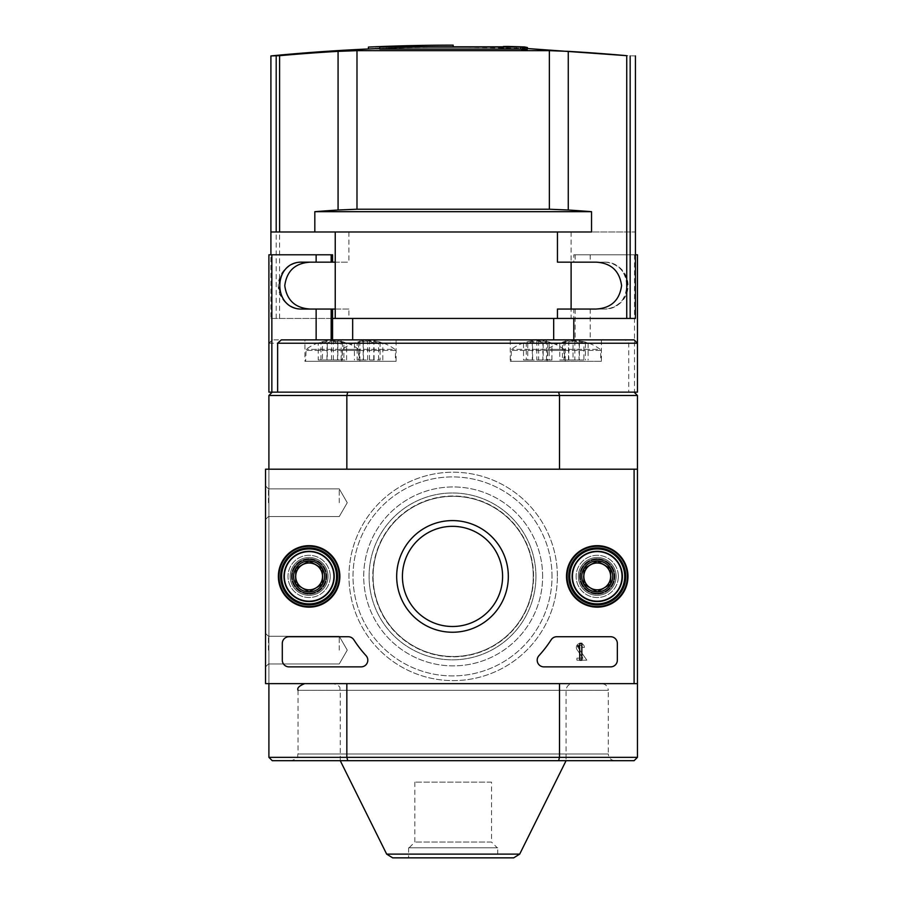 <?xml version="1.0" encoding="UTF-8"?>
<svg xmlns="http://www.w3.org/2000/svg" width="903" height="903" viewBox="0 0 903 903"><rect width="100%" height="100%" fill="white"/><g stroke="black" fill="none" stroke-linecap="round" stroke-linejoin="round"><path stroke-width="0.68" stroke-dasharray="4.51 3.39" d="M523.085 47.588A1875.362 325.656 90 0 0 520.749 47.069L520.749 49.078A1875.362 325.656 90 0 1 523.085 49.597L523.085 47.588A1873.748 1074.739 -90 0 1 527.431 47.543M368.413 47.069L520.749 47.069M368.413 48.965L520.749 49.078M368.413 49.078A1876.118 1876.118 0 0 1 453.171 47.159L453.171 47.227A1876.05 1876.05 0 0 0 375.49 48.83L516.132 48.83A1875.192 1846.703 -90 0 0 503.321 48.514A1874.831 1075.36 90 0 1 507.667 48.469A1875.362 1846.872 90 0 1 524.462 48.954A1875.192 325.622 -90 0 1 527.431 49.552A1873.748 1074.739 -90 0 0 523.085 49.597M453.171 45.15L453.171 47.227M453.171 45.218A1876.05 1876.05 0 0 0 375.49 46.821L375.49 48.83M375.49 46.821L516.132 46.821L516.132 48.83M516.132 46.821A1875.192 1846.703 -90 0 0 503.321 46.505M503.321 46.821L503.321 48.514M503.637 46.493A1874.831 1075.36 90 0 1 507.667 46.448L507.667 48.469M507.667 46.448A1875.362 1846.872 90 0 1 524.462 46.945L524.462 48.954A1875.396 1852.301 90 0 0 507.904 48.457A1874.831 1075.36 90 0 0 503.637 48.502A1875.226 1852.143 -90 0 1 516.29 48.83L386.224 48.83A1875.644 1875.644 0 0 0 379.768 49.078M527.431 48.525L527.431 49.552M527.183 49.552A1875.159 293.34 -90 0 0 524.462 48.954L524.462 46.945M507.904 46.448L507.904 48.457M503.637 46.821L503.637 48.502M516.29 46.821L516.29 48.83M386.224 46.821L386.224 48.83M356.99 209.225L356.99 50.658L549.363 50.658L549.363 209.225L356.99 209.225L338.072 210.015L338.072 51.358A1875.012 1861.038 -90 0 0 279.603 55.681L270.911 55.93M379.768 48.491A1876.231 1876.231 0 0 1 453.171 47.058L527.183 48.514M338.072 210.015A1673.846 1661.373 -90 0 0 314.82 211.686L591.533 211.686A1673.846 1661.373 90 0 0 568.269 210.015L568.269 51.358A1875.012 1861.038 90 0 1 626.75 55.681L635.441 55.93M314.82 211.686L314.82 231.992L635.441 231.992L591.533 231.992L591.533 211.686M301.737 309.052L302.403 309.052A23.455 23.455 0 0 1 278.959 285.596A23.455 23.455 0 0 1 302.403 262.152L301.737 262.152A23.455 23.455 0 0 0 278.282 285.596A23.455 23.455 0 0 0 301.737 309.052L348.897 309.052L348.897 318.432L270.911 318.432L270.911 254.781M348.897 231.992L348.897 262.152L335.239 262.152M301.737 262.152L348.897 262.152M568.269 210.015L549.363 209.225M270.911 231.992L314.82 231.992M553.686 339.878L352.667 339.878L553.686 339.878M352.667 318.432L553.686 318.432L352.667 318.432M272.435 339.878L269.083 343.23L269.083 392.139L628.725 392.139L628.725 343.23L625.057 339.878L272.254 339.878L359.891 339.878L359.891 361.324L304.943 361.324L359.891 361.324M281.296 339.878L326.322 339.878L304.943 339.878L304.943 361.324M332.564 254.781L268.902 254.781L269.083 392.139M633.917 339.878L637.27 343.23L637.45 392.139L637.45 254.781L573.789 254.781L573.789 262.152L603.938 262.152C634.064 261.012 634.064 310.192 603.938 309.052L590.212 309.052L590.212 339.878L546.462 339.878L601.409 339.878L573.789 339.878M590.212 309.052L573.789 309.052L573.789 318.432M573.789 262.152L603.938 262.152A23.455 23.455 0 0 1 627.393 285.596A23.455 23.455 0 0 1 603.938 309.052L573.789 309.052M635.441 254.781L573.789 254.781M590.212 339.878L625.057 339.878M565.199 339.878L510.263 339.878L565.199 339.878L565.199 361.324L510.263 361.324L565.199 361.324M396.09 339.878L341.142 339.878L396.09 339.878L396.09 361.324L341.142 361.324L396.09 361.324M268.902 395.491L268.902 757.335L272.254 760.687L347.745 760.687L346.842 757.335L346.842 683.627L268.902 683.627L268.902 469.199L346.842 469.199L268.902 469.199L346.842 469.199L346.842 395.491L347.745 392.139L272.254 392.139L268.902 395.491L559.51 395.491L559.51 469.199L634.098 469.199L634.098 683.627L265.55 683.627L265.55 469.199L634.098 469.199L265.55 469.199L265.55 683.627L634.098 683.627L634.098 469.199L265.55 469.199L265.55 683.627L634.098 683.627L634.098 469.199M347.745 392.139L558.607 392.139L559.51 395.491L637.45 395.491L637.45 469.199L559.51 469.199L637.45 469.199L637.45 683.627L559.51 683.627L634.098 683.627M268.902 757.335L559.51 757.335L559.51 683.627L637.45 683.627L559.51 683.627M624.379 576.419A27.135 27.135 0 0 0 583.677 552.918A27.135 27.135 0 0 0 583.677 599.919A27.135 27.135 0 0 0 624.379 576.419A27.135 27.135 0 0 0 583.677 552.918A27.135 27.135 0 0 0 583.677 599.919A27.135 27.135 0 0 0 624.379 576.419M336.243 576.419A27.135 27.135 0 0 0 295.541 552.918A27.135 27.135 0 0 0 295.541 599.919A27.135 27.135 0 0 0 336.243 576.419A27.135 27.135 0 0 0 295.541 552.918A27.135 27.135 0 0 0 295.541 599.919A27.135 27.135 0 0 0 336.243 576.419M557.377 576.419A104.195 104.195 0 0 0 401.079 486.175A104.195 104.195 0 0 0 401.079 666.651A104.195 104.195 0 0 0 557.377 576.419A104.195 104.195 0 0 0 401.079 486.175A104.195 104.195 0 0 0 401.079 666.651A104.195 104.195 0 0 0 557.377 576.419M533.255 576.419A80.074 80.074 0 0 0 413.134 507.068A80.074 80.074 0 0 0 413.134 645.758A80.074 80.074 0 0 0 533.255 576.419A80.074 80.074 0 0 0 413.134 507.068A80.074 80.074 0 0 0 413.134 645.758A80.074 80.074 0 0 0 533.255 576.419M542.635 576.419A89.453 89.453 0 0 0 408.449 498.941A89.453 89.453 0 0 0 408.449 653.885A89.453 89.453 0 0 0 542.635 576.419A89.453 89.453 0 0 0 408.449 498.941A89.453 89.453 0 0 0 408.449 653.885A89.453 89.453 0 0 0 542.635 576.419M568.8 340.86L568.8 359.981L559.747 359.981L559.747 343.287A43.4 35.556 -90 0 1 567.513 341.029A43.4 35.556 -90 0 1 568.8 340.86A43.4 24.889 90 0 0 562.456 343.287A40.985 33.569 90 0 1 568.495 343.287A43.4 24.889 90 0 1 574.839 340.86A43.4 35.556 -90 0 1 583.891 343.287L583.891 359.981L563.969 359.981L563.969 343.287A43.4 35.556 -90 0 1 573.033 340.86L573.033 359.981M331.514 359.981L331.514 340.86A43.4 35.556 90 0 0 322.461 343.287L322.461 359.981L346.605 359.981L342.384 359.981L342.384 343.287A43.4 35.556 90 0 0 333.32 340.86A43.4 24.889 90 0 0 326.976 343.287A40.985 33.569 90 0 0 320.949 343.287A43.4 24.889 90 0 1 327.281 340.86A43.4 35.556 90 0 0 325.994 341.029A43.4 35.556 90 0 0 318.228 343.287L318.228 359.981L327.281 359.981L327.281 340.86M363.491 359.981L363.491 340.86A43.4 24.889 -90 0 0 357.148 343.287L357.148 359.981L380.095 359.981L380.095 343.287A43.4 24.889 -90 0 0 373.752 340.86A43.4 35.556 90 0 1 375.05 341.029A43.4 35.556 90 0 1 382.804 343.287A40.985 23.512 -90 0 0 378.583 343.287A43.4 35.556 90 0 0 369.53 340.86A43.4 24.889 -90 0 0 363.187 343.287L363.187 359.981L369.53 359.981L369.53 340.86M538.639 340.86L538.639 359.981L532.296 359.981L532.296 343.287A43.4 24.889 90 0 1 538.639 340.86A43.4 35.556 90 0 1 547.692 343.287A40.985 23.512 -90 0 1 551.925 343.287A43.4 35.556 90 0 0 544.159 341.029A43.4 35.556 90 0 0 542.861 340.86A43.4 24.889 90 0 1 549.205 343.287L549.205 359.981L523.537 359.981L532.601 359.981L526.257 359.981L526.257 343.287A43.4 24.889 90 0 1 532.601 340.86L532.601 359.981M558.607 392.139L628.725 392.139M637.45 395.491L634.098 392.139L272.254 392.139M347.745 760.687L634.098 760.687L637.45 757.335L637.45 683.627M637.45 757.335L559.51 757.335L558.607 760.687M614.999 760.687L291.353 760.687L614.999 760.687C610.925 760.292 608.701 758.057 608.295 753.982L298.046 753.982L608.295 753.982L608.295 690.332L298.046 690.332L608.295 690.332C607.9 686.257 605.665 684.022 601.601 683.627L304.751 683.627L601.601 683.627M533.583 576.419A80.412 80.412 0 0 0 412.976 506.775A80.412 80.412 0 0 0 412.976 646.051A80.412 80.412 0 0 0 533.583 576.419A80.412 80.412 0 0 0 412.976 506.775A80.412 80.412 0 0 0 412.976 646.051A80.412 80.412 0 0 0 533.583 576.419M268.902 683.627L346.842 683.627M346.842 469.199L268.902 469.199M637.45 469.199L559.51 469.199M572.784 683.627L333.568 683.627L572.784 683.627C568.709 684.022 566.486 686.257 566.079 690.332L566.079 760.687L340.262 760.687L566.079 760.687M392.67 857.85L513.683 857.85M497.734 857.85L408.619 857.85L497.734 857.85L497.734 847.804L408.619 847.804L497.734 847.804M491.525 782.133L414.827 782.133L491.525 782.133L491.525 842.059L414.827 842.059L491.525 842.059L497.26 847.804L409.093 847.804L497.26 847.804M621.704 576.419A24.46 24.46 0 0 0 585.009 555.232A24.46 24.46 0 0 0 585.009 597.594A24.46 24.46 0 0 0 621.704 576.419A24.46 24.46 0 0 1 585.009 597.594A24.46 24.46 0 0 1 585.009 555.232A24.46 24.46 0 0 1 621.704 576.419A24.46 24.46 0 0 1 585.009 597.594A24.46 24.46 0 0 1 585.009 555.232A24.46 24.46 0 0 1 621.704 576.419A24.46 24.46 0 0 1 585.009 597.594A24.46 24.46 0 0 1 585.009 555.232A24.46 24.46 0 0 1 621.704 576.419A24.46 24.46 0 0 1 585.009 597.594A24.46 24.46 0 0 1 585.009 555.232A24.46 24.46 0 0 1 621.704 576.419M333.568 576.419A24.46 24.46 0 0 0 296.884 555.232A24.46 24.46 0 0 0 296.884 597.594A24.46 24.46 0 0 0 333.568 576.419A24.46 24.46 0 0 1 296.884 597.594A24.46 24.46 0 0 1 296.884 555.232A24.46 24.46 0 0 1 333.568 576.419A24.46 24.46 0 0 1 296.884 597.594A24.46 24.46 0 0 1 296.884 555.232A24.46 24.46 0 0 1 333.568 576.419A24.46 24.46 0 0 1 296.884 597.594A24.46 24.46 0 0 1 296.884 555.232A24.46 24.46 0 0 1 333.568 576.419A24.46 24.46 0 0 1 296.884 597.594A24.46 24.46 0 0 1 296.884 555.232A24.46 24.46 0 0 1 333.568 576.419M637.27 392.139L634.098 392.139M564.533 361.324L510.929 361.324L564.533 361.324L564.533 350.432L510.929 350.432L564.533 350.432L564.003 349.359L511.459 349.359L564.003 349.359A43.558 43.558 0 0 0 544.159 341.029M532.601 340.86A43.4 35.556 90 0 0 531.303 341.029A43.4 35.556 90 0 0 523.537 343.287A40.985 23.512 90 0 1 527.77 343.287A43.4 35.556 90 0 1 536.822 340.86A43.4 24.889 90 0 1 543.166 343.287A40.985 33.569 -90 0 1 549.205 343.287M532.296 343.287A40.985 33.569 90 0 0 526.257 343.287M601.409 361.324L546.462 361.324L601.409 361.324L601.409 339.878M600.732 361.324L547.128 361.324L600.732 361.324L600.732 350.432L547.128 350.432L600.732 350.432L600.202 349.359L547.658 349.359L600.202 349.359A43.558 43.558 0 0 0 580.358 341.029A43.4 35.556 -90 0 1 588.124 343.287A40.985 23.512 -90 0 0 583.891 343.287M573.033 340.86A43.4 24.889 90 0 1 579.365 343.287A40.985 33.569 -90 0 1 585.404 343.287A43.4 24.889 90 0 0 579.06 340.86A43.4 35.556 -90 0 1 580.358 341.029M559.747 343.287A40.985 23.512 90 0 1 563.969 343.287M395.424 361.324L341.819 361.324L395.424 361.324L395.424 350.432L341.819 350.432L395.424 350.432L394.893 349.359L342.35 349.359L394.893 349.359A43.558 43.558 0 0 0 375.05 341.029M363.187 343.287A40.985 33.569 90 0 0 357.148 343.287M374.056 359.981L374.056 343.287A40.985 33.569 -90 0 1 380.095 343.287M374.056 343.287A43.4 24.889 -90 0 0 367.713 340.86A43.4 35.556 90 0 0 358.66 343.287L358.66 359.981M363.491 340.86A43.4 35.556 90 0 0 362.193 341.029A43.4 35.556 90 0 0 354.427 343.287A40.985 23.512 90 0 1 358.66 343.287M359.225 361.324L305.609 361.324L359.225 361.324L359.225 350.432L305.609 350.432L359.225 350.432L358.694 349.359L306.151 349.359L358.694 349.359A43.558 43.558 0 0 0 338.839 341.029A43.4 35.556 90 0 0 337.553 340.86A43.4 24.889 90 0 1 343.896 343.287L343.896 359.981M318.228 343.287A40.985 23.512 90 0 1 322.461 343.287M346.605 359.981L346.605 343.287A40.985 23.512 -90 0 0 342.384 343.287M346.605 343.287A43.4 35.556 90 0 0 338.839 341.029M331.514 340.86A43.4 24.889 90 0 1 337.857 343.287A40.985 33.569 -90 0 1 343.896 343.287M357.148 359.981L363.187 359.981M369.53 359.981L380.095 359.981M367.713 359.981L367.713 340.86M373.752 359.981L373.752 340.86M588.124 343.287L588.124 359.981M583.891 359.981L562.456 359.981L562.456 343.287M568.8 359.981L562.456 359.981M559.747 359.981L563.969 359.981M574.839 340.86L574.839 359.981M579.06 340.86L579.06 359.981M543.166 343.287L543.166 359.981M549.205 359.981L542.861 359.981L551.925 359.981L547.692 359.981L547.692 343.287M538.639 359.981L547.692 359.981M532.296 359.981L526.257 359.981M542.861 340.86L542.861 359.981M536.822 340.86L536.822 359.981M322.461 359.981L318.228 359.981M327.281 359.981L342.384 359.981M337.553 359.981L337.553 340.86M333.32 359.981L333.32 340.86M527.77 343.287L527.77 359.981M523.537 343.287L523.537 359.981M551.925 359.981L551.925 343.287M378.583 359.981L378.583 343.287M382.804 359.981L382.804 343.287M354.427 343.287L354.427 359.981M320.949 359.981L320.949 343.287M326.976 359.981L326.976 343.287M337.857 343.287L337.857 359.981M585.404 343.287L585.404 359.981M579.365 343.287L579.365 359.981M568.495 359.981L568.495 343.287M348.897 318.432L571.114 318.432L571.114 309.052L557.456 309.052M571.114 231.992L571.114 262.152L557.456 262.152M348.897 309.052L335.239 309.052M270.911 318.432L332.564 318.432M635.441 318.432L571.114 318.432M571.114 309.052L604.615 309.052A23.455 23.455 0 0 0 628.07 285.596A23.455 23.455 0 0 0 604.615 262.152L571.114 262.152M604.615 309.052L596.003 309.052M604.615 262.152L596.003 262.152M330.216 576.419A21.108 21.108 0 0 1 298.554 594.693A21.108 21.108 0 0 1 298.554 558.133A21.108 21.108 0 0 1 330.216 576.419A21.108 21.108 0 0 1 298.554 594.693A21.108 21.108 0 0 1 298.554 558.133A21.108 21.108 0 0 1 330.216 576.419M325.859 576.419A16.751 16.751 0 0 1 300.733 590.923A16.751 16.751 0 0 1 300.733 561.903A16.751 16.751 0 0 1 325.859 576.419A16.751 16.751 0 0 1 300.733 590.923A16.751 16.751 0 0 1 300.733 561.903A16.751 16.751 0 0 1 325.859 576.419M334.234 576.419A25.126 25.126 0 0 1 296.545 598.181A25.126 25.126 0 0 1 296.545 554.656A25.126 25.126 0 0 1 334.234 576.419A25.126 25.126 0 0 1 296.545 598.181A25.126 25.126 0 0 1 296.545 554.656A25.126 25.126 0 0 1 334.234 576.419M322.958 576.419A13.85 13.85 0 0 1 302.178 588.406A13.85 13.85 0 0 1 302.178 564.42A13.85 13.85 0 0 1 322.958 576.419A13.85 13.85 0 0 1 309.108 590.269A13.85 13.85 0 0 1 295.258 576.419A13.85 13.85 0 0 1 309.108 562.569A13.85 13.85 0 0 1 322.958 576.419A13.85 13.85 0 0 1 302.178 588.406A13.85 13.85 0 0 1 302.178 564.42A13.85 13.85 0 0 1 322.958 576.419A13.85 13.85 0 0 1 302.178 588.406A13.85 13.85 0 0 1 302.178 564.42A13.85 13.85 0 0 1 322.958 576.419M618.352 576.419A21.108 21.108 0 0 1 586.69 594.693A21.108 21.108 0 0 1 586.69 558.133A21.108 21.108 0 0 1 618.352 576.419A21.108 21.108 0 0 1 586.69 594.693A21.108 21.108 0 0 1 586.69 558.133A21.108 21.108 0 0 1 618.352 576.419M613.995 576.419A16.751 16.751 0 0 1 588.869 590.923A16.751 16.751 0 0 1 588.869 561.903A16.751 16.751 0 0 1 613.995 576.419A16.751 16.751 0 0 1 588.869 590.923A16.751 16.751 0 0 1 588.869 561.903A16.751 16.751 0 0 1 613.995 576.419M622.37 576.419A25.126 25.126 0 0 1 584.681 598.181A25.126 25.126 0 0 1 584.681 554.656A25.126 25.126 0 0 1 622.37 576.419A25.126 25.126 0 0 1 584.681 598.181A25.126 25.126 0 0 1 584.681 554.656A25.126 25.126 0 0 1 622.37 576.419M611.094 576.419A13.85 13.85 0 0 1 590.314 588.406A13.85 13.85 0 0 1 590.314 564.42A13.85 13.85 0 0 1 611.094 576.419A13.85 13.85 0 0 1 597.244 590.269A13.85 13.85 0 0 1 583.394 576.419A13.85 13.85 0 0 1 597.244 562.569A13.85 13.85 0 0 1 611.094 576.419A13.85 13.85 0 0 1 590.314 588.406A13.85 13.85 0 0 1 590.314 564.42A13.85 13.85 0 0 1 611.094 576.419A13.85 13.85 0 0 1 590.314 588.406A13.85 13.85 0 0 1 590.314 564.42A13.85 13.85 0 0 1 611.094 576.419M535.93 576.419A83.426 83.426 0 0 0 410.797 504.167A83.426 83.426 0 0 0 410.797 648.659A83.426 83.426 0 0 0 535.93 576.419A83.426 83.426 0 0 0 410.797 504.167A83.426 83.426 0 0 0 410.797 648.659A83.426 83.426 0 0 0 535.93 576.419M396.677 576.419A55.828 55.828 0 0 1 480.419 528.074A55.828 55.828 0 0 1 480.419 624.763A55.828 55.828 0 0 1 396.677 576.419A55.828 55.828 0 0 0 480.419 624.763A55.828 55.828 0 0 0 480.419 528.074A55.828 55.828 0 0 0 396.677 576.419A55.828 55.828 0 0 0 480.419 624.763A55.828 55.828 0 0 0 480.419 528.074A55.828 55.828 0 0 0 396.677 576.419M265.55 650.126L265.55 633.375L265.55 650.126M265.55 502.711L265.55 485.961L265.55 502.711M552.015 576.419A99.511 99.511 0 0 0 402.749 490.239A99.511 99.511 0 0 0 402.749 662.588A99.511 99.511 0 0 0 552.015 576.419A99.511 99.511 0 0 0 402.749 490.239A99.511 99.511 0 0 0 402.749 662.588A99.511 99.511 0 0 0 552.015 576.419M578.315 576.419A18.929 18.929 0 0 1 606.703 560.029A18.929 18.929 0 0 1 606.703 592.808A18.929 18.929 0 0 1 578.315 576.419A18.929 18.929 0 0 0 606.703 592.808A18.929 18.929 0 0 0 606.703 560.029A18.929 18.929 0 0 0 578.315 576.419M290.179 576.419A18.929 18.929 0 0 1 318.567 560.029A18.929 18.929 0 0 1 318.567 592.808A18.929 18.929 0 0 1 290.179 576.419A18.929 18.929 0 0 0 318.567 592.808A18.929 18.929 0 0 0 318.567 560.029A18.929 18.929 0 0 0 290.179 576.419M291.353 576.419A17.755 17.755 0 0 1 317.991 561.034A17.755 17.755 0 0 1 317.991 591.792A17.755 17.755 0 0 1 291.353 576.419A17.755 17.755 0 0 0 317.991 591.792A17.755 17.755 0 0 0 317.991 561.034A17.755 17.755 0 0 0 291.353 576.419M579.489 576.419A17.755 17.755 0 0 1 606.116 561.034A17.755 17.755 0 0 1 606.116 591.792A17.755 17.755 0 0 1 579.489 576.419A17.755 17.755 0 0 0 606.116 591.792A17.755 17.755 0 0 0 606.116 561.034A17.755 17.755 0 0 0 579.489 576.419M402.422 576.419A50.094 50.094 0 0 1 477.552 533.041A50.094 50.094 0 0 1 477.552 619.797A50.094 50.094 0 0 1 402.422 576.419A50.094 50.094 0 0 0 477.552 619.797A50.094 50.094 0 0 0 477.552 533.041A50.094 50.094 0 0 0 402.422 576.419A50.094 50.094 0 0 0 477.552 619.797A50.094 50.094 0 0 0 477.552 533.041A50.094 50.094 0 0 0 402.422 576.419M339.257 502.711L339.257 488.862L339.257 502.711M268.451 502.711L268.451 488.862L268.451 502.711M339.257 650.126L339.257 636.276L339.257 650.126M268.451 650.126L268.451 636.276L268.451 650.126M610.642 636.728A6.705 6.705 0 0 1 617.347 643.421L617.347 660.172A6.705 6.705 0 0 1 610.642 666.877L543.888 666.877A6.705 6.705 0 0 1 538.956 655.646A117.266 117.266 0 0 0 551.157 639.798A117.266 117.266 0 0 1 538.956 655.646A6.705 6.705 0 0 0 543.888 666.877L610.642 666.877A6.705 6.705 0 0 0 617.347 660.172L617.347 643.421A6.705 6.705 0 0 0 610.642 636.728L556.801 636.728A6.705 6.705 0 0 0 551.157 639.798A6.705 6.705 0 0 1 556.801 636.728A6.705 6.705 0 0 0 551.157 639.798A117.266 117.266 0 0 1 538.956 655.646A6.705 6.705 0 0 0 543.888 666.877L610.642 666.877A6.705 6.705 0 0 0 617.347 660.172L617.347 643.421A6.705 6.705 0 0 0 610.642 636.728M579.816 643.421L581.825 643.421L581.825 660.172L579.816 660.172L579.602 646.604A0.666 0.666 0 0 1 579.15 646.774L577.807 646.774L577.807 645.769L578.812 645.769A1.005 1.005 0 0 0 579.816 644.765L579.816 643.421M366.054 655.646A117.266 117.266 0 0 1 353.852 639.798A117.266 117.266 0 0 0 366.054 655.646A6.705 6.705 0 0 1 361.121 666.877L289.005 666.877A6.705 6.705 0 0 1 282.3 660.172L282.3 643.421A6.705 6.705 0 0 1 289.005 636.728L348.208 636.728A6.705 6.705 0 0 1 353.852 639.798A6.705 6.705 0 0 0 348.208 636.728L289.005 636.728A6.705 6.705 0 0 0 282.3 643.421L282.3 660.172A6.705 6.705 0 0 0 289.005 666.877L361.121 666.877A6.705 6.705 0 0 0 366.054 655.646A6.705 6.705 0 0 1 361.121 666.877L289.005 666.877A6.705 6.705 0 0 1 282.3 660.172L282.3 643.421A6.705 6.705 0 0 1 289.005 636.728L348.208 636.728A6.705 6.705 0 0 1 353.852 639.798A117.266 117.266 0 0 0 366.054 655.646M597.244 604.897A28.478 28.478 0 0 1 572.581 562.174A28.478 28.478 0 0 1 621.907 562.174A28.478 28.478 0 0 1 597.244 604.897M597.244 604.062A27.643 27.643 0 0 1 573.303 562.592A27.643 27.643 0 0 1 621.185 562.592A27.643 27.643 0 0 1 597.244 604.062M597.244 593.508A17.089 17.089 0 0 1 582.446 567.874A17.089 17.089 0 0 1 612.042 567.874A17.089 17.089 0 0 1 597.244 593.508M597.244 593.169A16.751 16.751 0 0 1 582.74 568.043A16.751 16.751 0 0 1 611.749 568.043A16.751 16.751 0 0 1 597.244 593.169A16.751 16.751 0 0 1 582.74 568.043A16.751 16.751 0 0 1 611.749 568.043A16.751 16.751 0 0 1 597.244 593.169M597.244 589.885A13.466 13.466 0 0 1 585.584 569.68A13.466 13.466 0 0 1 608.904 569.68A13.466 13.466 0 0 1 597.244 589.885M309.108 604.897A28.478 28.478 0 0 1 284.445 562.174A28.478 28.478 0 0 1 333.771 562.174A28.478 28.478 0 0 1 309.108 604.897M309.108 604.062A27.643 27.643 0 0 1 285.167 562.592A27.643 27.643 0 0 1 333.049 562.592A27.643 27.643 0 0 1 309.108 604.062M309.108 593.508A17.089 17.089 0 0 1 294.31 567.874A17.089 17.089 0 0 1 323.906 567.874A17.089 17.089 0 0 1 309.108 593.508M309.108 593.169A16.751 16.751 0 0 1 294.604 568.043A16.751 16.751 0 0 1 323.613 568.043A16.751 16.751 0 0 1 309.108 593.169A16.751 16.751 0 0 1 294.604 568.043A16.751 16.751 0 0 1 323.613 568.043A16.751 16.751 0 0 1 309.108 593.169M309.108 589.885A13.466 13.466 0 0 1 297.448 569.68A13.466 13.466 0 0 1 320.768 569.68A13.466 13.466 0 0 1 309.108 589.885M566.508 576.419A30.736 30.736 0 0 0 612.606 603.035A30.736 30.736 0 0 0 612.606 549.792A30.736 30.736 0 0 0 566.508 576.419M278.372 576.419A30.736 30.736 0 0 0 324.482 603.035A30.736 30.736 0 0 0 324.482 549.792A30.736 30.736 0 0 0 278.372 576.419M278.959 576.419A30.149 30.149 0 0 0 324.188 602.527A30.149 30.149 0 0 0 324.188 550.299A30.149 30.149 0 0 0 278.959 576.419M567.084 576.419A30.149 30.149 0 0 0 612.324 602.527A30.149 30.149 0 0 0 612.324 550.299A30.149 30.149 0 0 0 567.084 576.419M576.893 660.172L586.848 660.172L578.597 648.388A2.009 2.009 0 0 1 579.884 645.498A2.009 2.009 0 0 1 582.379 647.44L584.388 647.44A4.018 4.018 0 0 0 579.331 643.557A4.018 4.018 0 0 0 576.893 649.46L582.988 658.163L576.893 658.163L576.893 660.172L586.848 660.172L578.597 648.388A2.009 2.009 0 0 1 579.884 645.498A2.009 2.009 0 0 1 582.379 647.44L584.388 647.44A4.018 4.018 0 0 0 579.331 643.557A4.018 4.018 0 0 0 576.893 649.46L582.988 658.163L576.893 658.163L576.893 660.172M583.846 584.151L597.244 591.894L610.642 584.151L610.642 568.676L597.244 560.944L583.846 568.676L583.846 584.151A15.475 15.475 0 0 0 610.642 584.151A15.475 15.475 0 0 0 597.244 560.944A15.475 15.475 0 0 0 583.846 584.151L583.846 568.676L597.244 560.944L610.642 568.676L610.642 584.151L603.938 588.022A13.398 13.398 0 0 0 603.938 564.815A13.398 13.398 0 0 0 583.846 576.419A13.398 13.398 0 0 0 590.539 588.022L583.846 584.151M597.244 551.293A25.126 25.126 0 0 0 575.482 588.982A25.126 25.126 0 0 0 619.006 588.982A25.126 25.126 0 0 0 597.244 551.293M597.244 547.94A28.478 28.478 0 0 0 572.581 590.652A28.478 28.478 0 0 0 621.907 590.652A28.478 28.478 0 0 0 597.244 547.94A28.478 28.478 0 0 0 572.581 590.652A28.478 28.478 0 0 0 621.907 590.652A28.478 28.478 0 0 0 597.244 547.94M597.244 548.776A27.643 27.643 0 0 0 573.303 590.235A27.643 27.643 0 0 0 621.185 590.235A27.643 27.643 0 0 0 597.244 548.776M597.244 559.329A17.089 17.089 0 0 0 582.446 584.963A17.089 17.089 0 0 0 612.042 584.963A17.089 17.089 0 0 0 597.244 559.329M597.244 559.668A16.751 16.751 0 0 0 582.74 584.794A16.751 16.751 0 0 0 611.749 584.794A16.751 16.751 0 0 0 597.244 559.668A16.751 16.751 0 0 0 582.74 584.794A16.751 16.751 0 0 0 611.749 584.794A16.751 16.751 0 0 0 597.244 559.668M597.244 562.953A13.466 13.466 0 0 0 585.584 583.146A13.466 13.466 0 0 0 608.904 583.146A13.466 13.466 0 0 0 597.244 562.953M590.539 588.022A13.398 13.398 0 0 0 603.938 588.022L597.244 591.894L590.539 588.022M295.71 584.151L309.108 591.894L322.506 584.151L322.506 568.676L309.108 560.944L295.71 568.676L295.71 584.151A15.475 15.475 0 0 0 322.506 584.151A15.475 15.475 0 0 0 309.108 560.944A15.475 15.475 0 0 0 295.71 584.151L295.71 568.676L309.108 560.944L322.506 568.676L322.506 584.151L315.813 588.022A13.398 13.398 0 0 0 315.813 564.815A13.398 13.398 0 0 0 295.71 576.419A13.398 13.398 0 0 0 302.403 588.022L295.71 584.151M309.108 551.293A25.126 25.126 0 0 0 287.346 588.982A25.126 25.126 0 0 0 330.87 588.982A25.126 25.126 0 0 0 309.108 551.293M309.108 547.94A28.478 28.478 0 0 0 284.445 590.652A28.478 28.478 0 0 0 333.771 590.652A28.478 28.478 0 0 0 309.108 547.94A28.478 28.478 0 0 0 284.445 590.652A28.478 28.478 0 0 0 333.771 590.652A28.478 28.478 0 0 0 309.108 547.94M309.108 548.776A27.643 27.643 0 0 0 285.167 590.235A27.643 27.643 0 0 0 333.049 590.235A27.643 27.643 0 0 0 309.108 548.776M309.108 559.329A17.089 17.089 0 0 0 294.31 584.963A17.089 17.089 0 0 0 323.906 584.963A17.089 17.089 0 0 0 309.108 559.329M309.108 559.668A16.751 16.751 0 0 0 294.604 584.794A16.751 16.751 0 0 0 323.613 584.794A16.751 16.751 0 0 0 309.108 559.668A16.751 16.751 0 0 0 294.604 584.794A16.751 16.751 0 0 0 323.613 584.794A16.751 16.751 0 0 0 309.108 559.668M309.108 562.953A13.466 13.466 0 0 0 297.448 583.146A13.466 13.466 0 0 0 320.768 583.146A13.466 13.466 0 0 0 309.108 562.953M302.403 588.022A13.398 13.398 0 0 0 315.813 588.022L309.108 591.894L302.403 588.022M630.159 231.992L630.159 55.93M276.194 318.432L276.194 55.93M626.75 231.992L626.75 55.681M279.603 318.432L279.603 55.681M269.083 343.23L628.725 343.23M566.079 690.332L340.262 690.332L566.079 690.332M386.665 854.125L519.688 854.125M575.177 309.052L575.177 339.878M575.177 254.781L575.177 262.152M590.212 254.781L590.212 262.152M634.504 254.781L634.504 392.139M268.902 392.139L268.902 343.23L272.254 339.878M298.046 690.332L298.046 753.982C296.692 756.003 300.654 757.38 291.353 760.687M340.262 760.687L340.262 690.332C338.986 688.346 342.722 686.822 333.568 683.627M414.827 782.133L414.827 842.059L409.093 847.804M408.619 847.804L408.619 857.85M510.263 339.878L510.263 361.324M531.303 341.029A43.558 43.558 0 0 0 511.459 349.359L510.929 361.324M546.462 339.878L546.462 361.324M567.513 341.029A43.558 43.558 0 0 0 547.658 349.359L547.128 361.324M341.142 339.878L341.142 361.324M362.193 341.029A43.558 43.558 0 0 0 342.35 349.359L341.819 361.324M325.994 341.029A43.558 43.558 0 0 0 306.151 349.359L305.609 361.324M347.26 502.711L339.257 488.862L268.451 488.862L265.55 485.961L268.451 488.862L339.257 488.862L347.26 502.711L339.257 516.561L268.451 516.561L265.55 519.462L268.451 516.561L339.257 516.561L347.26 502.711M347.26 650.126L339.257 636.276L268.451 636.276L265.55 633.375L268.451 636.276L339.257 636.276L347.26 650.126L339.257 663.976L268.451 663.976L265.55 666.877L268.451 663.976L339.257 663.976L347.26 650.126"/><path stroke-width="1.35" d="M453.171 46.821L453.171 45.15A1876.118 1876.118 0 0 0 368.413 47.069L368.413 48.965M503.637 46.821L503.637 46.493A1875.226 1852.143 -90 0 1 516.29 46.821L386.224 46.821A1875.644 1875.644 0 0 0 379.768 47.069L520.613 47.069A1875.328 293.362 90 0 1 522.758 47.588A1873.748 1074.739 -90 0 1 527.183 47.543A1875.159 293.34 -90 0 0 524.462 46.945A1875.396 1852.301 90 0 0 507.904 46.448A1874.831 1075.36 90 0 0 503.637 46.493A1874.831 1075.36 90 0 0 503.321 46.505L503.321 46.821M524.462 46.945A1875.192 325.622 -90 0 1 527.431 47.543L527.431 48.525M527.183 47.543L527.183 49.552A1873.748 1074.739 -90 0 0 522.758 49.597A1875.328 293.362 90 0 0 520.613 49.078L379.768 49.078L379.768 47.069M520.613 47.069L520.613 49.078M522.758 47.588L522.758 49.597M549.363 209.225L568.269 210.015A1673.846 1661.373 90 0 1 591.533 211.686L314.82 211.686A1673.846 1661.373 -90 0 1 338.072 210.015L356.99 209.225L549.363 209.225L549.363 50.658L568.269 51.358L549.363 50.658L356.99 50.658L338.072 51.358A1875.012 1861.038 -90 0 0 279.603 55.681L270.911 55.93A1876.231 1876.231 0 0 1 379.768 48.491M338.072 210.015L338.072 51.358L356.99 50.658L356.99 209.225M527.183 48.514L626.75 55.681A1875.012 1861.038 90 0 0 568.269 51.358L568.269 210.015M557.456 231.992L557.456 262.152L596.003 262.152C611.026 263.01 619.56 270.832 621.58 285.596C619.56 300.372 611.038 308.194 596.003 309.052L557.456 309.052L557.456 318.432L635.441 318.432L635.441 55.93M270.911 254.781L270.911 231.992L314.82 231.992L314.82 211.686M310.35 309.052C295.349 308.194 286.815 300.394 284.772 285.664C286.759 270.855 295.292 263.021 310.35 262.152M591.533 211.686L591.533 231.992L314.82 231.992M553.686 318.432L553.686 339.878M332.564 339.878L332.564 309.052L302.403 309.052C272.277 310.192 272.277 261.012 302.403 262.152L332.564 262.152L332.564 254.781L268.902 254.781L268.902 392.139L558.607 392.139L559.51 395.491L559.51 469.199M573.789 318.432L573.789 339.878L634.098 339.878L281.296 339.878L277.627 343.23L637.45 343.23L637.45 392.139L637.45 254.781L635.441 254.781M359.891 339.878L304.943 339.878M347.745 392.139L346.842 395.491L637.45 395.491L637.45 683.627L265.55 683.627L265.55 469.199L637.45 469.199M637.45 392.139L558.607 392.139M637.45 683.627L637.45 757.335L634.098 760.687L558.607 760.687L559.51 757.335L559.51 683.627M637.45 757.335L346.842 757.335L347.745 760.687L558.607 760.687M347.745 760.687L272.254 760.687L268.902 757.335L268.902 683.627M268.902 469.199L268.902 395.491L346.842 395.491L346.842 469.199M268.902 757.335L346.842 757.335L346.842 683.627M634.098 392.139L637.45 395.491M268.902 395.491L272.254 392.139M519.688 854.125L386.665 854.125L392.67 857.85L513.683 857.85L519.688 854.125L566.079 760.687M277.627 343.23L277.627 392.139M557.456 318.432L335.239 318.432L335.239 309.052L332.564 309.052M571.114 262.152L571.114 309.052M335.239 231.992L335.239 262.152L332.564 262.152M332.564 318.432L335.239 318.432M634.098 469.199L634.098 683.627M278.372 576.419A30.736 30.736 0 0 1 324.482 549.792A30.736 30.736 0 0 1 324.482 603.035A30.736 30.736 0 0 1 278.372 576.419M566.508 576.419A30.736 30.736 0 0 1 612.606 549.792A30.736 30.736 0 0 1 612.606 603.035A30.736 30.736 0 0 1 566.508 576.419M396.677 576.419A55.828 55.828 0 0 1 480.419 528.074A55.828 55.828 0 0 1 480.419 624.763A55.828 55.828 0 0 1 396.677 576.419M610.642 636.728A6.705 6.705 0 0 1 617.347 643.421L617.347 660.172A6.705 6.705 0 0 1 610.642 666.877L543.888 666.877A6.705 6.705 0 0 1 538.956 655.646A117.266 117.266 0 0 0 551.157 639.798A6.705 6.705 0 0 1 556.801 636.728L610.642 636.728M348.208 636.728A6.705 6.705 0 0 1 353.852 639.798A117.266 117.266 0 0 0 366.054 655.646A6.705 6.705 0 0 1 361.121 666.877L289.005 666.877A6.705 6.705 0 0 1 282.3 660.172L282.3 643.421A6.705 6.705 0 0 1 289.005 636.728L348.208 636.728M278.959 576.419A30.149 30.149 0 0 1 324.188 550.299A30.149 30.149 0 0 1 324.188 602.527A30.149 30.149 0 0 1 278.959 576.419M567.084 576.419A30.149 30.149 0 0 1 612.324 550.299A30.149 30.149 0 0 1 612.324 602.527A30.149 30.149 0 0 1 567.084 576.419M402.422 576.419A50.094 50.094 0 0 1 477.552 533.041A50.094 50.094 0 0 1 477.552 619.797A50.094 50.094 0 0 1 402.422 576.419M579.816 643.421L581.825 643.421L581.825 660.172L579.816 660.172L579.602 646.604A0.666 0.666 0 0 1 579.15 646.774L577.807 646.774L577.807 645.769L578.812 645.769A1.005 1.005 0 0 0 579.816 644.765L579.816 643.421M583.846 568.676L597.244 560.944L610.642 568.676L610.642 584.151L597.244 591.894L583.846 584.151L583.846 568.676A15.475 15.475 0 0 1 610.642 568.676A15.475 15.475 0 0 1 597.244 591.894A15.475 15.475 0 0 1 583.846 568.676L583.846 584.151L597.244 591.894L610.642 584.151L610.642 568.676L603.938 564.815A13.398 13.398 0 0 1 603.938 588.022A13.398 13.398 0 0 1 583.846 576.419A13.398 13.398 0 0 1 590.539 564.815L583.846 568.676M597.244 601.545A25.126 25.126 0 0 1 575.482 563.856A25.126 25.126 0 0 1 619.006 563.856A25.126 25.126 0 0 1 597.244 601.545M597.244 604.897A28.478 28.478 0 0 1 572.581 562.174A28.478 28.478 0 0 1 621.907 562.174A28.478 28.478 0 0 1 597.244 604.897M590.539 564.815A13.398 13.398 0 0 1 603.938 564.815L597.244 560.944L590.539 564.815M295.71 568.676L309.108 560.944L322.506 568.676L322.506 584.151L309.108 591.894L295.71 584.151L295.71 568.676A15.475 15.475 0 0 1 322.506 568.676A15.475 15.475 0 0 1 309.108 591.894A15.475 15.475 0 0 1 295.71 568.676L295.71 584.151L309.108 591.894L322.506 584.151L322.506 568.676L315.813 564.815A13.398 13.398 0 0 1 315.813 588.022A13.398 13.398 0 0 1 295.71 576.419A13.398 13.398 0 0 1 302.403 564.815L295.71 568.676M309.108 601.545A25.126 25.126 0 0 1 287.346 563.856A25.126 25.126 0 0 1 330.87 563.856A25.126 25.126 0 0 1 309.108 601.545M309.108 604.897A28.478 28.478 0 0 1 284.445 562.174A28.478 28.478 0 0 1 333.771 562.174A28.478 28.478 0 0 1 309.108 604.897M302.403 564.815A13.398 13.398 0 0 1 315.813 564.815L309.108 560.944L302.403 564.815M630.159 318.432L630.159 55.93M276.194 231.992L276.194 55.93M626.75 318.432L626.75 55.681M279.603 231.992L279.603 55.681M271.848 254.781L271.848 392.139M316.14 254.781L316.14 262.152M331.164 254.781L331.164 262.152M316.14 309.052L316.14 339.878M331.164 309.052L331.164 339.878M270.911 231.992L270.911 55.93M352.667 318.432L352.667 339.878M298.046 690.332C296.918 688.052 299.153 685.828 304.751 683.627M386.665 854.125L340.262 760.687M637.45 343.23L634.098 339.878M335.239 262.152L335.239 309.052"/></g></svg>

